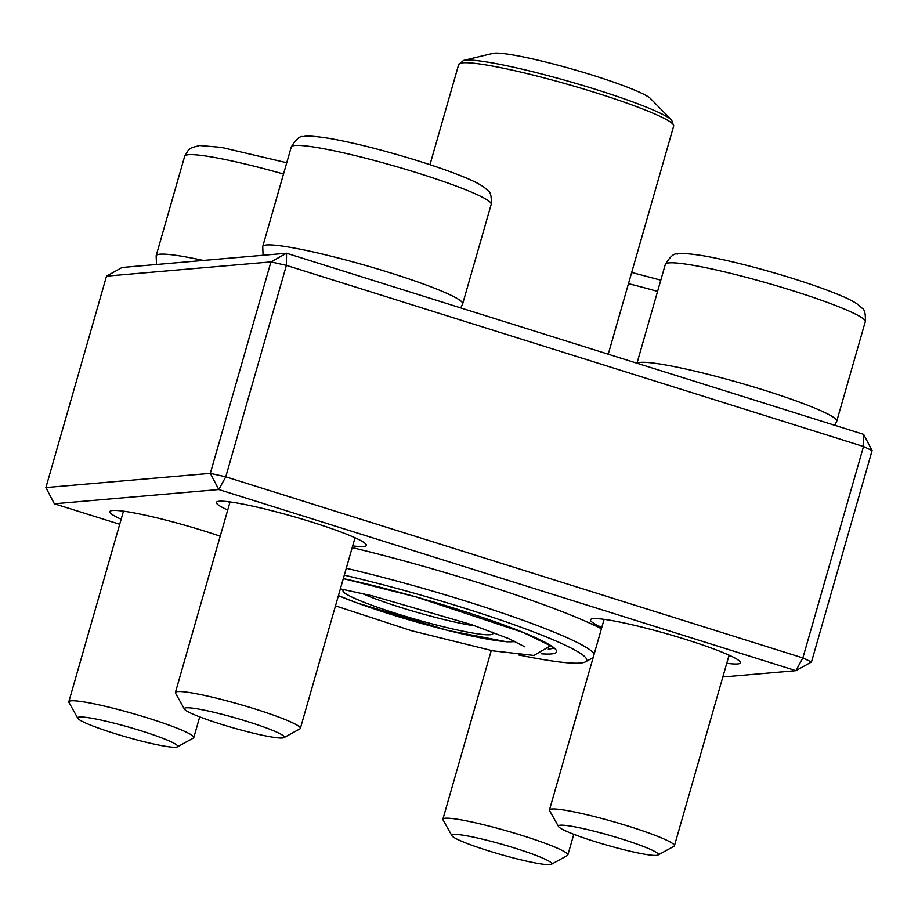 <?xml version="1.0" encoding="UTF-8"?>
<svg xmlns="http://www.w3.org/2000/svg" width="918" height="918" viewBox="0 0 918 918"><rect width="100%" height="100%" fill="white"/><g stroke="black" fill="none" stroke-linecap="round" stroke-linejoin="round"><path stroke-width="1.38" d="M106.522 276.134L45.9 487.561L210.325 473.332L270.948 261.894L106.522 276.134L122.117 267.471L286.542 253.23L863.643 434.363L863.505 446.504L286.393 265.371L225.771 476.809L802.871 657.931L863.505 446.504L872.1 450.577L811.478 662.004L795.883 670.668L218.782 489.535L54.357 503.775L119.719 524.281M352.202 547.587A201.501 19.668 16 0 1 601.416 628.761M722.833 676.991L795.883 670.668L802.871 657.931L811.478 662.004M121.153 519.255A77.996 7.608 16 0 1 110.389 511.016A77.996 7.608 16 0 1 220.228 536.204M601.795 627.43A77.996 7.608 16 0 1 591.031 619.191A77.996 7.608 16 0 1 667.547 633.994A77.996 7.608 16 0 1 740.264 661.981A77.996 7.608 16 0 1 726.769 663.266M227.733 510.029A77.996 7.608 16 0 1 216.958 501.79A77.996 7.608 16 0 1 293.473 516.582A77.996 7.608 16 0 1 366.202 544.581A77.996 7.608 16 0 1 352.696 545.866M121.796 510.959A71.501 6.977 -164 0 0 123.299 511.785M354.841 538.396A71.501 6.977 -164 0 0 356.563 538.487M228.364 501.733A71.501 6.977 -164 0 0 229.879 502.559M728.903 655.796A71.501 6.977 -164 0 0 730.625 655.888M602.438 619.134A71.501 6.977 -164 0 0 603.941 619.971M218.782 489.535L225.771 476.809L210.325 473.332L218.782 489.535M270.948 261.894L286.393 265.371L286.542 253.23L270.948 261.894M54.357 503.775L45.9 487.561M863.643 434.363L872.1 450.577M77.858 718.335L68.953 702.454A65.006 6.346 16 0 1 68.827 701.765A65.006 6.346 16 0 1 148.429 718.197A65.006 6.346 16 0 1 193.79 737.602A65.006 6.346 16 0 1 193.319 738.118L177.346 746.862A52.005 5.072 -164 0 0 129.14 727.24A52.005 5.072 -164 0 0 77.858 718.335A52.005 5.072 -164 0 0 114.039 733.31A52.005 5.072 -164 0 0 177.346 746.862M184.438 709.109L175.533 693.228A65.006 6.346 16 0 1 175.395 692.539A65.006 6.346 16 0 1 177.771 691.587A65.006 6.346 16 0 1 247.39 706.642A65.006 6.346 16 0 1 300.37 728.376A65.006 6.346 16 0 1 299.888 728.881L283.926 737.636A52.005 5.072 -164 0 0 244.337 720.573A52.005 5.072 -164 0 0 186.228 707.801A52.005 5.072 -164 0 0 184.438 709.109A52.005 5.072 -164 0 0 232.92 727.767A52.005 5.072 -164 0 0 283.926 737.636M558.5 826.51L549.595 810.628A65.006 6.346 16 0 1 549.469 809.94A65.006 6.346 16 0 1 629.082 826.384A65.006 6.346 16 0 1 674.432 845.776A65.006 6.346 16 0 1 673.961 846.293L657.988 855.037A52.005 5.072 -164 0 0 622.083 839.109A52.005 5.072 -164 0 0 558.5 826.51A52.005 5.072 -164 0 0 606.982 845.18A52.005 5.072 -164 0 0 657.988 855.037M451.92 835.736L443.015 819.854A65.006 6.346 16 0 1 442.889 819.177A65.006 6.346 16 0 1 445.253 818.225A65.006 6.346 16 0 1 514.883 833.269A65.006 6.346 16 0 1 567.852 855.002A65.006 6.346 16 0 1 567.381 855.519L551.42 864.274A52.005 5.072 -164 0 0 503.202 844.652A52.005 5.072 -164 0 0 451.92 835.736A52.005 5.072 -164 0 0 496.638 853.304A52.005 5.072 -164 0 0 549.905 864.618A52.005 5.072 -164 0 0 551.42 864.274M518.372 654.901A175.499 17.121 -164 0 0 585.42 661.855A175.499 17.121 -164 0 0 516.398 625.56A175.499 17.121 -164 0 0 344.296 575.161M346.281 568.253A182.005 17.763 16 0 1 594.221 653.88M671.678 120.109L650.529 98.582A83.205 8.124 -164 0 0 573.578 69.504A83.205 8.124 -164 0 0 492.897 53.382L463.556 60.439A109.85 10.718 16 0 1 632.766 101.921A109.85 10.718 16 0 1 671.678 120.109L673.663 126.076A111.801 10.913 -164 0 0 633.007 105.329A111.801 10.913 -164 0 0 520.781 72.086A111.801 10.913 -164 0 0 458.713 64.444L429.968 164.689M362.048 593.441A71.501 6.977 -164 0 0 377.034 599.431A71.501 6.977 -164 0 0 475.306 625.915M492.22 632.032A77.996 7.608 16 0 1 492.817 632.777A77.996 7.608 16 0 1 452.976 629.025A77.996 7.608 16 0 1 371.365 605.065A77.996 7.608 16 0 1 343.573 589.976A77.996 7.608 16 0 1 344.468 589.654M283.513 174.018A103.998 10.144 -164 0 0 184.679 156.232L156.152 255.72A103.998 10.144 16 0 1 203.303 260.437M266.518 244.98A103.998 10.144 16 0 1 377.918 269.054A103.998 10.144 16 0 1 462.672 303.835L491.199 204.335A103.998 10.144 -164 0 0 394.029 165.917A103.998 10.144 -164 0 0 291.258 147.006L262.732 246.494A103.998 10.144 16 0 1 266.518 244.98M637.218 363.298A103.998 10.144 16 0 1 764.166 390.196A103.998 10.144 16 0 1 836.746 421.236L865.272 321.736A103.998 10.144 -164 0 0 768.091 283.318A103.998 10.144 -164 0 0 665.32 264.407L636.989 363.23M657.575 291.419A103.998 10.144 -164 0 0 628.474 283.662M548.241 649.118A140.27 13.69 -164 0 0 553.359 647.81M343.321 578.581A144.172 14.068 16 0 1 511.2 627.717A144.172 14.068 16 0 1 541.436 653.788M515.446 641.648L506.805 641.808L447.904 630.471L356.723 602.828L338.432 595.633A102.047 9.96 -164 0 0 356.999 602.896A102.047 9.96 -164 0 0 514.7 641.303M193.79 737.602L199.722 716.889M68.827 701.765L123.471 511.165M156.152 255.72L156.508 264.499M184.679 156.232L188.477 149.967L191.701 147.637L199.619 145.514L221.456 147.385L286.737 162.738M300.37 728.376L355.014 537.776M175.395 692.539L230.051 501.939M262.732 246.494L263.076 255.261M460.744 307.909L462.672 303.835M491.199 204.335C491.681 196.532 490.568 191.965 487.883 190.646L484.211 187.329C479.712 184.139 473.218 180.812 464.703 177.346C446.745 169.968 423.99 162.325 396.438 154.408C370.069 146.903 347.589 141.544 329.011 138.331C314.576 136.082 306.027 135.52 303.353 136.656C300.152 135.6 296.112 139.054 291.258 147.006M674.432 845.776L729.087 655.177M549.469 809.94L604.124 619.352M834.806 425.309L836.746 421.236M865.272 321.736C865.743 313.933 864.641 309.366 861.956 308.058L858.284 304.73C853.786 301.54 847.28 298.212 838.765 294.758C820.807 287.38 798.052 279.726 770.512 271.808C744.131 264.315 721.651 258.956 703.085 255.732C688.649 253.483 680.1 252.932 677.427 254.056C674.214 253.001 670.186 256.455 665.32 264.407M567.852 855.002L573.796 834.29M442.889 819.177L491.256 650.518M660.811 280.151L631.687 272.451M673.663 126.076L608.244 354.21M585.42 661.855L593.143 657.609M553.956 648.487L551.259 646.134L523.294 632.513L416.244 596.987L343.309 578.604M458.713 64.444L463.556 60.439M335.495 605.857L411.539 630.735L493.023 650.862L533.886 655.452L550.639 645.71M524.935 646.869L508.561 638.561L471.508 624.607L372.628 595.92L340.371 588.851"/></g></svg>
